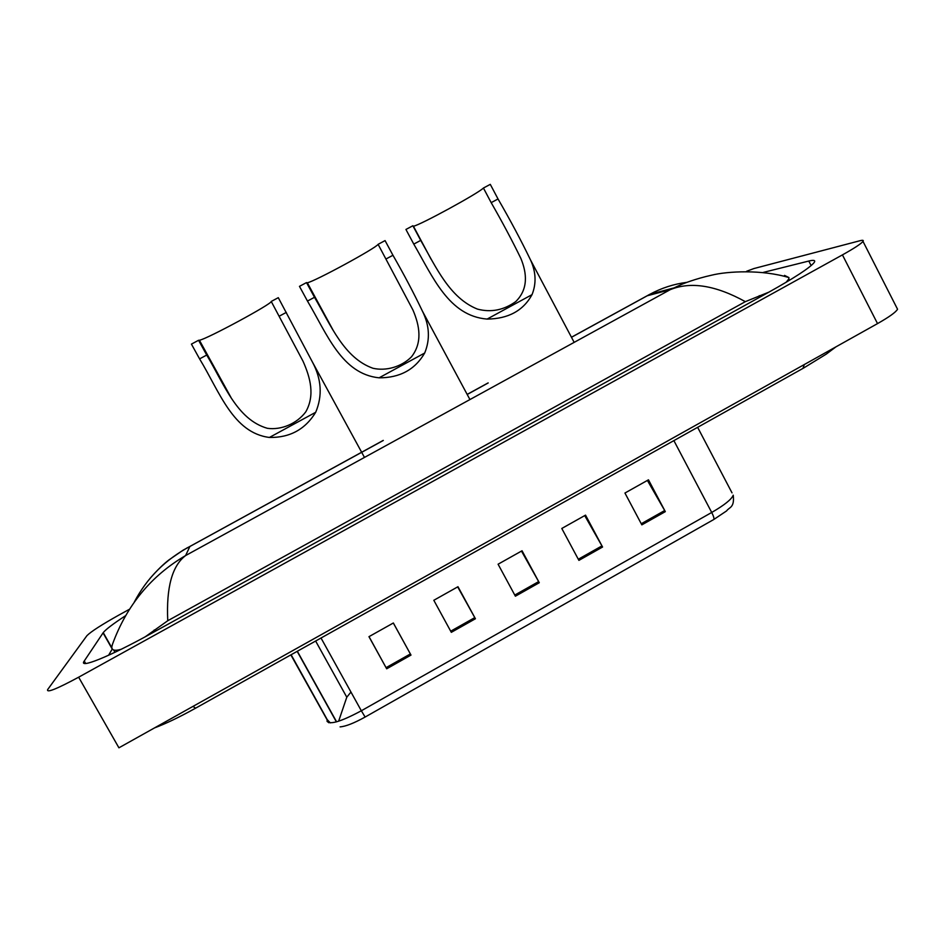 <?xml version="1.0" encoding="UTF-8"?>
<svg xmlns="http://www.w3.org/2000/svg" width="945" height="945" viewBox="0 0 945 945"><rect width="100%" height="100%" fill="white"/><g stroke="black" fill="none" stroke-linecap="round" stroke-linejoin="round"><path stroke-width="1.42" d="M896.71 307.574L897.549 309.239C895.813 312.24 889.139 317.024 877.527 323.603L118.916 747.814L78.648 677.199C56.676 689.023 46.34 693.157 47.652 689.578L86.94 635.654C91.027 631.567 101.741 624.669 119.07 614.971L129.382 609.301M746.609 271.274L753.897 268.557L859.903 240.739C862.809 239.983 863.836 240.207 863.009 241.412C860.989 243.869 854.126 248.37 842.432 254.89L78.648 677.199M125.449 615.774C113.246 623.747 105.84 629.37 103.241 632.63L84.259 661.016C77.892 669.32 109.679 656.586 151.141 633.552L768.722 292.241C794.603 277.783 809.735 267.896 814.129 262.592C815.724 260.288 813.94 259.769 808.79 261.044L763.371 272.396M112.29 648.967L108.581 655.275M785.118 276.542L784.515 275.385L788.933 277.582L788.815 278.94L786.134 282.283M768.935 292.123L745.345 301.656C715.672 285.272 690.618 281.291 670.182 289.69L681.168 284.599C682.29 284.02 695.496 278.74 711.479 275.219C727.733 271.144 762.261 269.455 788.933 277.582M121.184 649.286C114.711 651.164 111.593 650.325 111.829 646.77L112.502 644.207C126.772 605.308 151.141 575.753 185.598 555.565C172.12 565.819 166.178 587.542 167.761 620.723L745.345 301.656M167.761 620.723L145.223 636.8M686.897 282.342C673.88 284.008 661.5 288.012 649.747 294.356L648.53 294.994M186.519 548.218L189.886 546.482C165.505 559.428 146.971 577.95 134.296 602.059M571.441 337.235L649.723 294.367L673.407 288.06M647.396 480.426L665.315 511.635L648.471 479.824L624.94 493.03L641.844 524.865L665.315 511.635M584.719 515.604L602.567 547.025L585.534 515.143L561.791 528.468L578.907 560.373L602.567 547.025M393.321 623.003L410.992 655.086L393.356 622.991L368.963 636.67L386.682 668.8L410.992 655.086M369.034 636.635L386.682 668.8M457.687 586.892L475.418 618.751L457.982 586.715L433.814 600.288L451.32 632.335L475.418 618.751M521.486 551.089L539.276 582.722L522.042 550.77L498.086 564.212L515.391 596.201L539.276 582.722M713.747 519.526C714.314 518.581 713.629 516.23 711.715 512.462C724.449 505.079 731.619 499.314 733.237 495.18C734.702 507.949 729.268 507.016 726.622 510.891L713.747 519.526L365.124 717.042C354.08 723.149 345.74 726.433 340.094 726.882M350.961 692.047L346.791 697.209L338.629 721.2M198.568 340.283L199.43 340.259C207.191 338.912 272.396 303.664 271.227 301.455L278.291 297.675L312.37 361.947C321.524 378.992 322.623 395.766 315.701 412.28C305.235 429.408 289.808 437.795 269.408 437.452C233.061 432.857 219.606 391.856 199.584 358.876L191.422 344.11L198.568 340.283L206.719 355.048C224.296 384.426 236.805 419.521 267.364 428.309C281.291 430.27 296.99 423.643 305.778 411.843C315.063 395.459 310.468 377.917 302.991 361.144L271.227 301.455M199.23 341.488L199.938 341.18M306.641 282.838L307.338 282.768C314.401 281.61 376.051 248.133 378.106 244.33L385.064 240.597L392.955 255.268C404.011 274.546 413.851 293.198 422.462 311.236C429.538 325.505 430.27 339.432 424.683 353.028C415.056 369.613 399.853 377.87 379.075 377.823C341.712 373.96 327.017 333.987 307.468 301.065L299.612 286.618M299.459 286.359L306.511 282.59L314.496 297.297C331.034 325.671 344.086 357.99 372.956 368.266C386.009 371.267 401.401 366.943 411.441 356.879C422.687 342.515 419.663 325.694 412.93 309.995L378.106 244.33M307.231 283.937L307.834 283.677M413.154 226.28L413.426 226.221C419.852 225.253 478.453 193.288 483.427 188.031L490.29 184.358L498.027 198.97C510.335 220.232 521.156 240.538 530.499 259.91C535.992 271.841 536.5 283.429 532.035 294.651C523.235 310.704 508.256 318.843 487.112 319.079C448.757 315.937 432.881 276.956 413.78 244.105L406.255 230.072M405.925 229.458L412.87 225.749L420.714 240.396C436.354 267.872 449.796 298.006 477.461 309.109C490.975 312.665 503.72 310.173 515.698 301.632C528.456 289.182 526.944 273.081 520.825 258.351C512.166 240.562 502.279 221.98 491.176 202.643L483.427 188.031M804.313 364.546L802.955 368.408L220.882 694.032M193.016 706.376L195.556 708.207L220.693 694.138M383.292 440.464L189.886 546.482L185.598 555.565L670.182 289.69L647.254 295.761L571.477 337.294M488.187 382.961L467.196 394.467M842.432 254.89L877.527 323.603M811.129 265.604L808.79 261.044M85.664 663.496L84.259 661.016M112.231 649.061L103.052 632.89M759.981 297.073L759.26 295.679M154.968 631.437L154.165 630.02M114.971 652.298L113.648 649.971M291.119 654.743L327.242 719.653L327.041 721.271C329.947 724.969 341.381 721.472 361.333 710.77L365.124 717.042M327.242 719.653L330.301 722.89M697.634 427.329L732.021 492.865M321.016 638.017L361.333 710.77L711.715 512.462L673.88 440.618M336.585 721.815L297.344 651.259M346.791 697.209L315.63 641.029M538.662 581.6L514.789 595.066M474.792 617.617L450.706 631.201M410.366 653.964L386.056 667.666M601.953 545.903L578.293 559.251M664.701 510.524L641.253 523.743M269.408 437.452L315.701 412.28M279.271 316.173L286.323 312.393M199.584 358.876L206.719 355.048M379.075 377.823L424.683 353.028M385.997 258.989L392.955 255.268M307.468 301.065L314.496 297.297M487.112 319.079L532.035 294.651M491.176 202.643L498.027 198.97M413.78 244.105L420.714 240.396M154.567 727.886C165.871 723.657 179.455 717.137 195.332 708.325M835.959 346.85L826.296 354.103L803.463 368.125M863.009 241.412L897.549 309.239M111.864 647.845L103.241 632.63M789.488 280.263L788.815 278.94M149.96 578.494C157.39 570.012 163.78 563.787 169.096 559.806L183.094 550.179L383.257 440.394M467.161 394.396L488.152 382.89M328.754 722.736L290.847 654.885M336.385 721.874L297.167 651.353M199.43 340.259L231.005 397.502M312.37 361.947L364.475 457.427M307.338 282.768L333.124 330.23M422.462 311.236L469.937 399.558M413.426 226.221L431.133 259.296M530.499 259.91L574.17 342.373"/></g></svg>
